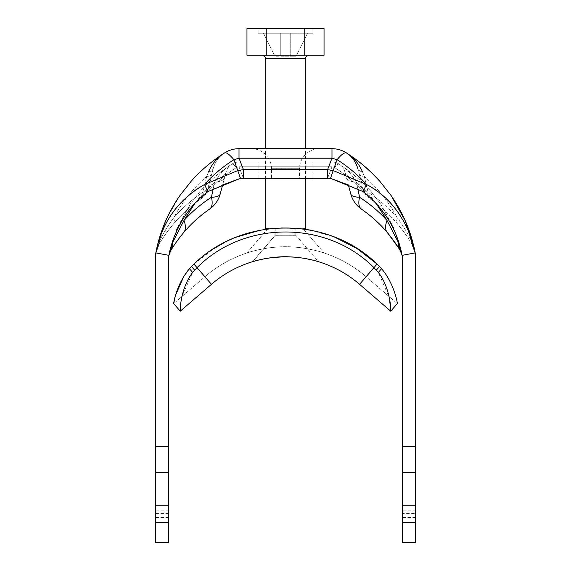 <?xml version="1.0" encoding="UTF-8"?>
<svg xmlns="http://www.w3.org/2000/svg" width="571" height="571" viewBox="0 0 571 571"><rect width="100%" height="100%" fill="white"/><g stroke="black" fill="none" stroke-linecap="round" stroke-linejoin="round"><path stroke-width="0.43" stroke-dasharray="2.85 2.14" d="M312.865 178.216L312.865 162.028L258.135 162.028L312.865 162.028M258.135 178.216L258.135 162.028M331.987 148.681L331.987 158.217L337.076 159.68L330.53 178.323L334.535 167.531C336.605 165.033 338.139 163.884 339.117 164.098A13.347 13.347 0 0 0 331.987 162.028L239.013 162.028L239.013 166.796L243.417 178.216L243.417 169.637L237.807 170.558L204.475 184.512C198.258 187.616 192.327 191.728 186.674 196.845C182.235 200.692 177.488 206.117 172.421 213.133L166.725 222.333L162.007 232.14C158.688 240.619 156.625 247.536 155.812 252.903L159.066 244.217C162.678 237.936 167.474 231.191 173.448 223.982C181.549 214.353 191.071 205.724 202.006 198.094A13.347 13.347 0 0 0 207.302 190.571L213.226 168.466C215.331 161.479 219.171 156.261 224.746 152.814C229.114 150.087 233.867 148.71 239.013 148.681L239.013 158.217L243.417 169.637L327.583 169.637L333.193 170.558L366.525 184.512C393.055 199.843 409.279 222.64 415.188 252.903L411.934 244.217C408.322 237.936 403.526 231.191 397.552 223.982C389.451 214.353 379.929 205.724 368.994 198.094A13.347 13.347 0 0 1 363.698 190.571L357.774 168.466C355.669 161.479 351.829 156.261 346.254 152.814C353.585 157.396 358.995 163.756 362.485 171.9L364.319 176.425L368.074 192.184C379.244 199.722 389.015 208.308 397.402 217.944C402.898 225.417 407.387 232.732 410.87 239.899L415.188 252.903L411.934 244.217C408.322 237.936 403.526 231.191 397.552 223.982C389.451 214.353 379.929 205.724 368.994 198.094A13.347 13.347 0 0 1 363.698 190.571L357.774 168.466A13.347 6.588 -15 0 0 362.485 171.9L364.319 176.425A13.347 4.675 -15 0 1 359.316 174.219A13.347 4.675 165 0 0 364.319 176.425L368.074 192.184A13.347 3.847 -15 0 1 363.698 190.571A13.347 3.847 165 0 0 368.074 192.184A13.347 5.582 -55.3 0 0 368.994 198.094A13.347 5.582 124.7 0 1 368.074 192.184C379.244 199.722 389.015 208.308 397.402 217.944C402.898 225.417 407.387 232.732 410.87 239.899L415.188 252.903L402.07 255.344C401.342 250.705 399.636 244.645 396.959 237.165L393.176 228.414L388.637 220.049C380.985 207.594 373.691 199.722 363.042 191.57L366.525 184.512C357.938 174.947 348.124 166.675 337.076 159.68C341.344 154.627 344.399 152.343 346.254 152.814A26.694 26.694 0 0 0 331.987 148.681L239.013 148.681A26.694 26.694 0 0 0 224.746 152.814C217.415 157.396 212.005 163.756 208.515 171.9L206.681 176.425L202.926 192.184C191.756 199.722 181.985 208.308 173.598 217.944C168.102 225.417 163.613 232.732 160.13 239.899L155.812 252.903L159.066 244.217C162.678 237.936 167.474 231.191 173.448 223.982C181.549 214.353 191.071 205.724 202.006 198.094A13.347 13.347 0 0 0 207.302 190.571L213.226 168.466C215.331 161.479 219.171 156.261 224.746 152.814C229.114 150.087 233.867 148.71 239.013 148.681M349.916 190.728L344.877 171.921C343.749 168.324 341.829 165.711 339.117 164.098A13.347 13.347 0 0 0 331.987 162.028L239.013 162.028L239.013 166.796L236.465 167.531C234.338 165.005 232.804 163.863 231.883 164.098L228.643 166.311C223.903 169.744 219.921 173.905 216.695 178.787L214.568 182.085L211.434 197.252C200.992 204.047 191.827 211.805 183.933 220.534L172.685 242.354L168.93 255.344L155.812 252.903L158.795 244.688M330.53 178.323L334.535 167.531C336.662 165.005 338.196 163.863 339.117 164.098A13.347 13.347 0 0 0 331.987 162.028L331.987 166.796L334.535 167.531C345.227 174.298 354.727 182.313 363.042 191.57L348.389 185.004L344.877 171.921C343.749 168.324 341.829 165.711 339.117 164.098A13.347 13.347 0 0 0 331.987 162.028L331.987 166.796L327.583 178.216L240.47 178.323L233.924 159.68C229.77 154.684 226.716 152.393 224.746 152.814L211.341 162.278L199.486 172.606L191.221 181.2L179.979 195.439L167.289 217.38M363.042 191.57C354.727 182.313 345.227 174.298 334.535 167.531L331.987 166.796L327.583 178.216L327.583 169.637L331.987 158.217L239.013 158.217L233.924 159.68C222.876 166.675 213.062 174.947 204.475 184.512L207.958 191.57L194.069 204.204L182.913 219.15L174.619 235.695L169.337 253.281L176.389 229.892L190.321 203.947L200.478 190.878L210.049 180.986L221.027 171.664L231.883 164.098A13.347 13.347 0 0 1 239.013 162.028A13.347 13.347 0 0 0 231.883 164.098L228.643 166.311C223.903 169.744 219.921 173.905 216.695 178.787A26.694 13.183 -165 0 0 226.123 171.921C227.251 168.324 229.171 165.711 231.883 164.098A13.347 13.347 0 0 1 239.013 162.028A13.347 13.347 0 0 0 231.883 164.098L220.056 172.413L209.157 181.821L200.435 190.935L190.286 204.004L177.231 227.865L169.337 253.274M251.461 148.681L319.539 148.681L251.461 148.681A20.021 20.021 0 0 1 271.482 168.702L299.518 168.702L271.482 168.702L271.482 178.716L299.518 178.716L299.518 168.702A20.021 20.021 0 0 1 319.539 148.681M208.515 171.9A13.347 6.588 -165 0 0 213.226 168.466A13.347 6.588 15 0 1 208.515 171.9L206.681 176.425A13.347 4.675 -165 0 0 211.684 174.219A13.347 4.675 15 0 1 206.681 176.425L202.926 192.184A13.347 3.847 -165 0 0 207.302 190.571A13.347 3.847 15 0 1 202.926 192.184A13.347 5.582 -124.7 0 1 202.006 198.094A13.347 5.582 55.3 0 0 202.926 192.184C191.756 199.722 181.985 208.308 173.598 217.944C168.102 225.417 163.613 232.732 160.13 239.899L155.812 252.903A26.694 26.694 0 0 0 155.355 257.792L155.355 542.45M362.485 171.9A13.347 6.588 165 0 1 357.774 168.466M213.111 189.151L214.568 182.085A26.694 9.35 15 0 0 224.581 177.674L222.611 185.004L207.958 191.57C216.273 182.313 225.773 174.298 236.465 167.531C234.395 165.033 232.861 163.884 231.883 164.098C229.171 165.711 227.251 168.324 226.123 171.921L224.581 177.674L226.123 171.921A26.694 13.183 15 0 1 216.695 178.787L214.568 182.085A26.694 9.35 -165 0 0 224.581 177.674L220.199 194.026A26.694 26.694 0 0 1 209.593 209.072A26.694 11.163 -124.7 0 0 211.434 197.252A26.694 7.694 -165 0 0 220.199 194.026M415.645 542.45L415.645 257.792A26.694 26.694 0 0 0 415.188 252.903L412.205 244.688M415.645 510.852L402.298 510.852L402.298 257.792A13.347 13.347 0 0 0 402.07 255.344L398.315 242.354A26.694 19.935 -30.6 0 0 400.442 251.004L398.394 247.65M402.298 510.852L402.298 517.526L402.298 513.415L415.645 513.415M402.298 542.45L402.298 513.415M172.685 242.354A26.694 19.935 -149.4 0 1 170.558 251.004L168.93 255.344A13.347 13.347 0 0 0 168.702 257.792L168.702 542.45M173.598 217.944A13.347 6.738 -139.7 0 1 173.448 223.982A13.347 6.738 40.3 0 0 173.598 217.944C182.006 202.262 193.034 188.423 206.681 176.425C193.034 188.423 182.006 202.262 173.598 217.944M160.13 239.899A13.347 9.964 -149.4 0 1 159.066 244.217A13.347 9.964 30.6 0 0 160.13 239.899M397.402 217.944A13.347 6.738 -40.3 0 0 397.552 223.982A13.347 6.738 139.7 0 1 397.402 217.944C388.994 202.262 377.966 188.423 364.319 176.425C377.966 188.423 388.994 202.262 397.402 217.944M410.87 239.899A13.347 9.964 -30.6 0 0 411.934 244.217A13.347 9.964 149.4 0 1 410.87 239.899M243.417 178.216L239.013 166.796L331.987 166.796L239.013 166.796L236.465 167.531L240.47 178.323L236.465 167.531C225.773 174.298 216.273 182.313 207.958 191.57M194.968 203.212L214.568 182.085C201.927 193.198 191.72 206.017 183.933 220.534A26.694 13.476 -139.7 0 1 183.634 232.611M357.889 189.151L356.432 182.085A26.694 9.35 165 0 1 346.419 177.674A26.694 9.35 -15 0 0 356.432 182.085L354.305 178.787A26.694 13.183 165 0 1 344.877 171.921A26.694 13.183 -15 0 0 354.305 178.787C351.079 173.905 347.097 169.744 342.357 166.311L350.944 172.413L361.843 181.821L370.565 190.935L380.714 204.004L393.769 227.865L401.663 253.281L394.611 229.892L380.679 203.947L370.522 190.878L360.951 180.986L349.973 171.664L342.357 166.311C347.097 169.744 351.079 173.905 354.305 178.787L356.432 182.085L359.566 197.252C370.008 204.047 379.173 211.805 387.067 220.534L398.315 242.354M361.407 209.072A26.694 26.694 0 0 1 350.801 194.026A26.694 7.694 -15 0 0 359.566 197.252A26.694 11.163 -55.3 0 0 361.407 209.072M376.025 203.212L356.432 182.085C369.073 193.198 379.28 206.017 387.067 220.534A26.694 13.476 -40.3 0 0 387.366 232.611M299.518 178.716L271.482 178.716M258.135 178.716L312.865 178.716M402.298 505.742L415.645 505.742M168.702 513.415L155.355 513.415M168.702 505.742L155.355 505.742M308.861 55.244L262.139 55.244L308.861 55.244M258.135 33.225L312.865 33.225L258.135 33.225L258.135 28.55L312.865 28.55L258.135 28.55M312.865 33.225L312.865 28.55M269.169 228.771L301.816 228.771M305.521 178.716L305.521 148.681M265.479 178.716L265.479 148.681M290.239 33.225L263.474 33.225L290.239 33.225L290.239 56.251L290.239 33.225L290.239 56.251L280.761 56.251L280.761 33.225L280.761 56.251L274.958 56.251L296.042 56.251L290.239 56.251L290.239 33.225M280.761 33.225L280.761 56.251L280.761 33.225M305.521 228.771L265.479 228.771M324.035 28.55L246.965 28.55M324.035 55.244L246.965 55.244M304.764 28.55L304.764 55.244M266.236 28.55L266.236 55.244M307.526 33.225L296.042 56.251L307.526 33.225M263.474 33.225L274.958 56.251L263.474 33.225M267.792 228.771L246.879 252.989C243.096 254.252 262.025 247.236 281.103 246.872C299.618 245.566 322.151 252.018 324.121 252.989L303.208 228.771L324.121 252.989C327.925 254.252 308.99 247.243 289.94 246.872C271.396 245.566 248.913 252.004 246.879 252.989L267.549 228.771M252.803 261.618L275.243 235.316L285.5 235.273L275.158 235.281L275.158 228.771L285.5 228.771L275.158 228.771M295.757 235.316L285.5 235.273L295.842 235.281L318.44 261.689M252.553 261.689L253.081 261.532M259.006 259.941L259.662 259.784M263.424 258.97L271.368 257.685M282.766 256.836L288.005 256.829M294.379 257.15L300.724 257.828M302.316 258.056L314.164 260.483M315.299 260.783L315.87 260.94M317.198 261.318L318.39 261.675M378.352 272.453L381.564 268.727C394.532 283.894 397.716 304.136 397.288 303.615L390.757 311.195L359.573 284.322L373.941 267.656L378.352 272.453L389.429 297.969M181.607 297.776L180.243 311.195L211.427 284.322A113.458 113.458 0 0 1 359.573 284.322A113.458 113.458 0 0 0 211.427 284.322L197.059 267.656L194.611 270.097L191.485 266.464L193.969 264.073L204.889 276.735L197.059 267.656C244.06 220.149 326.833 220.049 373.941 267.656L366.111 276.735L397.288 303.615L366.111 276.735A123.472 123.472 0 0 0 204.889 276.735A123.472 123.472 0 0 1 366.111 276.735A123.472 123.472 0 0 0 204.889 276.735L173.712 303.615L204.889 276.735A123.472 123.472 0 0 1 366.111 276.735L377.031 264.073L379.515 266.464L376.389 270.097M193.997 264.052L213.975 248.542M224.867 242.325L236.373 237.136M260.34 230.163L282.024 227.815L303.658 229.007M310.56 230.142L334.749 237.179M194.611 270.097L192.648 272.453L181.864 296.585M173.712 303.615L180.243 311.195M184.711 275.258L183.327 277.442M285.5 228.771L295.842 228.771L285.5 228.771M168.702 510.852L155.355 510.852M415.645 522.429L402.298 522.429M415.645 517.376L402.298 517.376M168.702 517.376L155.355 517.376M168.702 522.429L155.355 522.429M265.479 58.585L305.521 58.585M189.436 268.727L192.648 272.453M165.768 220.72L155.812 252.903M222.975 154.034L224.746 152.814L222.975 154.034M355.241 158.931L355.626 159.216M358.324 161.243L359.216 161.943M346.254 152.814L348.024 154.034L346.254 152.814M168.995 255.009L169.137 254.266M231.005 164.698L231.883 164.098L231.005 164.698M401.863 254.266L402.005 255.009M339.117 164.098L339.995 164.698L339.117 164.098M415.645 517.526L402.298 517.526M168.702 517.526L155.355 517.526M275.158 235.281L252.503 261.704M295.842 235.281L295.842 228.771"/><path stroke-width="0.86" d="M312.865 178.216L312.865 178.716L258.135 178.716L258.135 178.216M357.774 168.466C355.669 161.479 351.829 156.261 346.254 152.814C341.886 150.087 337.133 148.71 331.987 148.681L239.013 148.681L239.013 158.217L243.417 169.637L237.807 170.558L204.475 184.512C177.945 199.843 161.721 222.64 155.812 252.903L158.795 244.688M398.394 247.65L387.366 232.611C380.036 223.889 371.386 216.045 361.407 209.072A26.694 26.694 0 0 1 350.801 194.026L348.389 185.004L330.53 178.323L333.193 170.558L327.583 169.637L243.417 169.637L243.417 178.216L330.53 178.323L327.583 178.216L327.583 169.637L331.987 158.217L337.076 159.68C341.23 154.684 344.284 152.393 346.254 152.814C341.886 150.087 337.133 148.71 331.987 148.681L331.987 158.217L239.013 158.217L233.924 159.68C229.656 154.627 226.601 152.343 224.746 152.814C217.415 157.396 212.005 163.756 208.515 171.9M243.417 178.216L240.47 178.323L207.958 191.57C197.309 199.722 190.015 207.594 182.363 220.049L177.824 228.414L174.041 237.165C171.364 244.645 169.658 250.705 168.93 255.344L155.812 252.903C159.744 232.147 167.803 212.99 179.979 195.432L191.221 181.2C200.699 170.486 211.87 161.022 224.746 152.814C229.114 150.087 233.867 148.71 239.013 148.681A26.694 26.694 0 0 0 224.746 152.814C229.114 150.087 233.867 148.71 239.013 148.681M155.355 505.742L168.702 505.742L168.702 542.45L155.355 542.45L155.355 446.565L168.702 446.565L168.702 257.792A13.347 13.347 0 0 1 168.93 255.344L170.558 251.004C173.784 245.38 178.145 239.249 183.634 232.611C190.964 223.889 199.614 216.045 209.593 209.072A26.694 26.694 0 0 0 220.199 194.026L222.611 185.004L240.47 178.323L233.924 159.68C222.876 166.675 213.062 174.947 204.475 184.512L207.958 191.57M355.241 158.931L346.254 152.814C341.886 150.087 337.133 148.71 331.987 148.681C337.133 148.71 341.886 150.087 346.254 152.814C353.585 157.396 358.995 163.756 362.485 171.9M330.53 178.323L363.042 191.57L366.525 184.512C357.938 174.947 348.124 166.675 337.076 159.68L333.193 170.558L366.525 184.512C372.742 187.616 378.673 191.728 384.326 196.845C388.765 200.692 393.512 206.117 398.579 213.133L404.275 222.333L408.993 232.14C412.312 240.619 414.375 247.536 415.188 252.903A26.694 26.694 0 0 1 415.645 257.792L415.645 542.45L402.298 542.45L402.298 472.374L415.645 472.374M363.042 191.57C384.169 208.265 397.18 229.528 402.07 255.344A13.347 13.347 0 0 1 402.298 257.792L402.298 472.374M402.298 446.565L415.645 446.565M357.889 189.151L359.566 197.252C370.008 204.047 379.173 211.805 387.067 220.534L398.315 242.354L402.07 255.344L415.188 252.903L405.324 220.941L391.021 195.432L379.779 181.2L371.514 172.606L363.284 165.226M155.355 446.565L155.355 257.792A26.694 26.694 0 0 1 155.812 252.903M168.702 505.742L168.702 446.565M169.137 254.266L172.685 242.354A26.694 19.935 30.6 0 1 170.558 251.004C173.784 245.38 178.145 239.249 183.634 232.611C190.964 223.889 199.614 216.045 209.593 209.072A26.694 11.163 55.3 0 0 211.434 197.252C200.992 204.047 191.827 211.805 183.933 220.534L172.685 242.354M213.111 189.151L211.434 197.252A26.694 7.694 15 0 0 220.199 194.026M194.968 203.212L183.933 220.534A26.694 13.476 40.3 0 1 183.634 232.611M402.055 255.287L400.442 251.004C397.216 245.38 392.855 239.249 387.366 232.611C380.036 223.889 371.386 216.045 361.407 209.072A26.694 11.163 124.7 0 1 359.566 197.252A26.694 7.694 165 0 1 350.801 194.026L349.916 190.728M402.07 255.344L400.442 251.004A26.694 19.935 149.4 0 1 398.315 242.354M376.025 203.212L387.067 220.534A26.694 13.476 139.7 0 0 387.366 232.611M415.645 505.742L402.298 505.742M415.645 542.45L402.298 542.45M168.702 542.45L155.355 542.45M168.702 472.374L155.355 472.374M262.139 55.244A3.34 3.34 0 0 1 265.479 58.585L265.479 148.681M308.861 55.244A3.34 3.34 0 0 0 305.521 58.585L265.479 58.585M265.479 178.716L265.479 228.771L269.169 228.771M303.208 228.771L305.521 228.771L305.521 178.716M305.521 148.681L305.521 58.585M246.965 28.55L324.035 28.55L324.035 55.244L246.965 55.244L246.965 28.55M304.764 28.55L304.764 55.244M266.236 28.55L266.236 55.244M301.816 228.771L310.56 230.142M318.44 261.689L318.39 261.675C322.087 262.86 306.698 257.393 289.975 256.893C274.123 255.715 254.316 260.883 252.61 261.675L252.553 261.689M253.081 261.532L259.006 259.941M259.662 259.784L263.424 258.97M271.368 257.685L282.766 256.836M288.005 256.829L294.379 257.15M300.724 257.828L302.316 258.056M314.164 260.483L315.299 260.783M315.87 260.94L317.198 261.318M378.352 272.453L381.564 268.727L379.515 266.464L381.564 268.727C394.532 283.894 397.716 304.136 397.288 303.615L390.757 311.195C391.149 311.723 390.721 288.376 378.352 272.453L373.941 267.656C326.94 220.149 244.167 220.049 197.059 267.656L192.648 272.453C180.315 288.269 179.829 311.823 180.243 311.195L173.712 303.615C173.277 304.179 176.468 283.873 189.436 268.727L185.147 274.587M389.429 297.969L390.757 311.195L359.573 284.322L377.031 264.073C328.168 216.066 243.01 215.895 193.969 264.073L193.997 264.052M213.975 248.542L224.867 242.325M236.373 237.136L260.34 230.163M334.749 237.179L357.139 248.613L377.031 264.073L379.515 266.464L376.389 270.097M194.611 270.097L191.485 266.464L189.436 268.727L193.969 264.073L211.427 284.322A113.458 113.458 0 0 1 359.573 284.322M181.864 296.585L181.607 297.776M185.111 274.644L184.711 275.258M183.327 277.442L175.354 295.671L173.712 303.615M211.427 284.322L180.243 311.195M415.645 522.429L402.298 522.429M168.702 522.429L155.355 522.429M189.436 268.727L192.648 272.453M167.289 217.38L165.768 220.72M355.626 159.216L358.324 161.243M359.216 161.943L363.142 165.105M412.205 244.688L415.188 252.903C411.256 232.147 403.197 212.99 391.021 195.439L379.779 181.2C370.308 170.486 359.13 161.022 346.254 152.814A26.694 26.694 0 0 0 331.987 148.681M169.337 253.274L168.995 255.009M402.005 255.009L401.863 254.266"/></g></svg>
